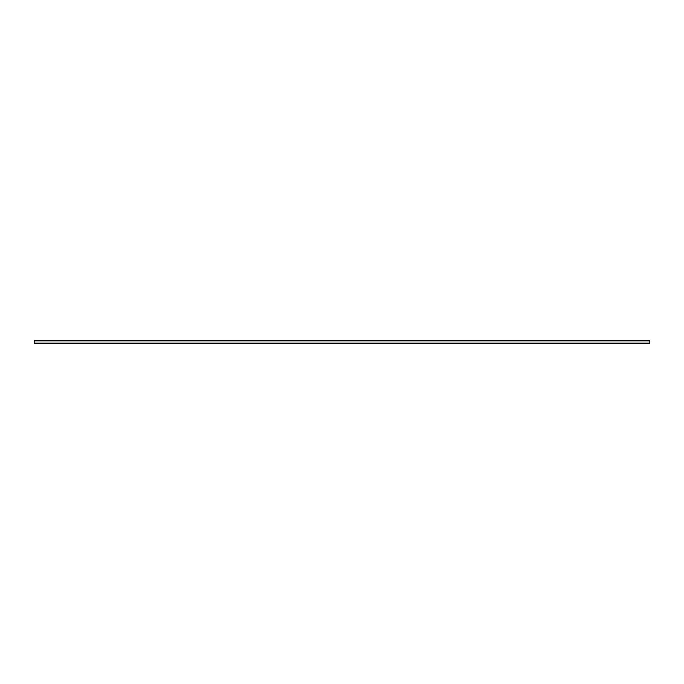 <?xml version="1.0" encoding="UTF-8"?>
<svg xmlns="http://www.w3.org/2000/svg" width="684" height="684" viewBox="0 0 684 684"><rect width="100%" height="100%" fill="white"/><g stroke="black" fill="none" stroke-linecap="round" stroke-linejoin="round"><path stroke-width="1.03" d="M649.8 340.863L649.8 343.137L34.2 343.137L34.2 340.863L649.8 340.863"/></g></svg>
